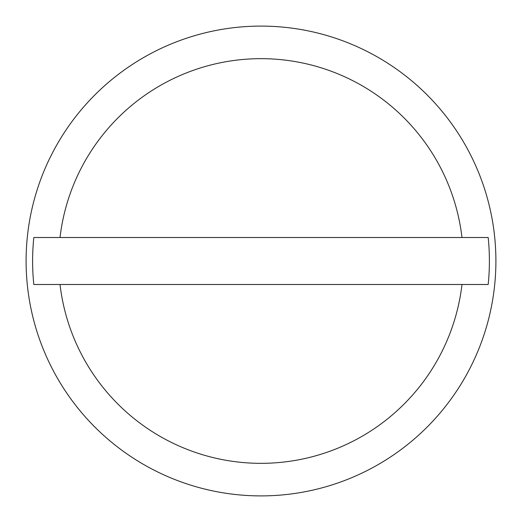 <?xml version="1.0" encoding="UTF-8"?>
<svg xmlns="http://www.w3.org/2000/svg" width="522" height="522" viewBox="0 0 522 522"><rect width="100%" height="100%" fill="white"/><g stroke="black" fill="none" stroke-linecap="round" stroke-linejoin="round"><path stroke-width="0.78" d="M495.9 261A234.9 234.9 0 0 0 261 26.1A234.9 234.9 0 0 0 26.1 261A234.9 234.9 0 0 0 261 495.9A234.9 234.9 0 0 0 495.9 261M461.983 237.51L488.181 237.51A228.388 228.388 0 0 1 488.181 284.49L33.819 284.49A228.388 228.388 0 0 1 33.819 237.51L461.983 237.51A202.353 202.353 0 0 0 60.017 237.51M60.017 284.49A202.353 202.353 0 0 0 461.983 284.49"/></g></svg>
